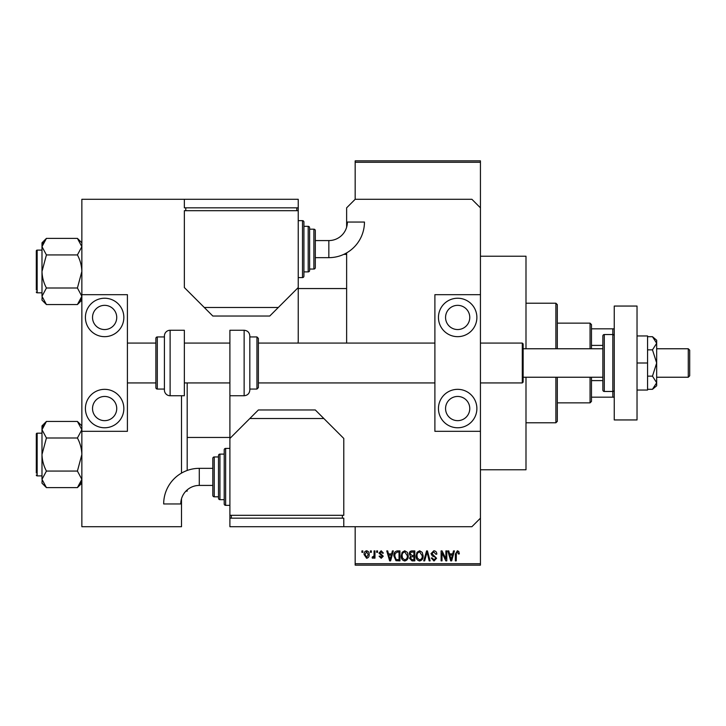 <?xml version="1.0" encoding="UTF-8"?>
<svg xmlns="http://www.w3.org/2000/svg" width="726" height="726" viewBox="0 0 726 726"><rect width="100%" height="100%" fill="white"/><g stroke="black" fill="none" stroke-linecap="round" stroke-linejoin="round"><path stroke-width="1.09" d="M480.44 256.233L525.996 256.233L525.996 348.761M525.996 377.239L525.996 469.767L480.44 469.767M370.441 552.332L370.441 550.907L371.349 550.907L371.349 552.332L370.441 552.332M374.062 554.664L374.062 550.907L374.97 550.907L374.97 558.149L374.062 558.149L374.062 556.996L372.983 558.285L372.12 557.895L372.384 556.86L373.899 556.143L374.062 554.664M376.649 552.332L376.649 550.907L377.556 550.907L377.556 552.332L376.649 552.332M378.981 553.121L381.168 550.78L383.382 553.103L382.475 553.239L381.114 551.814L379.889 552.94L383.255 556.216L381.214 558.285L379.108 556.216L380.016 556.08L381.177 557.25L382.348 556.361L378.981 553.121M391.613 553.884L392.394 550.907L393.347 550.907L390.588 560.871L389.635 560.871L386.749 550.907L387.693 550.907L388.483 553.884L391.613 553.884M404.736 550.78L407.331 552.341L408.23 555.753C408.429 558.584 407.259 560.327 404.727 560.998C402.249 560.345 401.088 558.639 401.242 555.88L402.14 552.295L404.736 550.78M419.619 550.78L422.214 552.341L423.113 555.753C423.312 558.584 422.142 560.327 419.61 560.998C417.132 560.345 415.971 558.639 416.125 555.88L417.023 552.295L419.619 550.78M457.389 550.78L458.805 551.479L459.349 553.884L458.442 554.011L457.344 551.942L456.373 552.695L456.246 560.871L455.338 560.871L455.338 554.11L457.389 550.78M355.168 563.721L480.44 563.721L480.44 565.146L355.168 565.146L355.168 526.704M480.44 294.674L480.44 431.326L434.892 431.326L434.892 294.674L480.44 294.674L480.44 207.836L471.9 199.296L355.168 199.296L355.168 160.854L480.44 160.854L480.44 162.279L355.168 162.279M480.44 563.721L480.44 431.326M480.44 207.836L480.44 162.279M452.697 553.884L453.478 550.907L454.431 550.907L451.672 560.871L450.719 560.871L447.833 550.907L448.777 550.907L449.566 553.884L452.697 553.884M445.891 558.884L445.891 550.907L446.799 550.907L446.799 560.871L445.828 560.871L442.007 552.885L442.007 560.871L441.099 560.871L441.099 550.907L442.07 550.907L445.891 558.884M431.008 553.666L433.83 550.78C435.791 550.989 436.789 552.114 436.825 554.138L435.927 554.274L433.749 551.942L431.916 553.648L436.571 558.267L433.994 560.998L431.262 558.022L432.17 557.895L433.966 559.837L435.664 558.24L435.382 557.223L432.378 556.034L431.008 553.666M423.721 560.871L426.561 550.907L427.451 550.907L430.137 560.871L429.193 560.871L427.06 552.069L424.665 560.871L423.721 560.871M409.264 553.829C409.282 551.96 410.199 550.989 412.023 550.907L414.827 550.907L414.827 560.871L412.014 560.871L409.528 558.367L410.499 556.279L409.264 553.829M393.864 555.944C393.628 553.112 394.772 551.433 397.294 550.907L399.944 550.907L399.944 560.871L395.979 560.69L393.864 555.944M364.098 554.6C363.926 552.522 364.77 551.252 366.621 550.78C368.454 551.243 369.298 552.495 369.144 554.528C369.298 556.57 368.463 557.822 366.621 558.285L364.098 554.6M361.902 552.332L361.902 550.907L362.809 550.907L362.809 552.332L361.902 552.332M187.19 470.457L187.19 382.929M187.19 489.914L187.19 491.121L185.929 491.121M451.545 557.949L452.389 555.045L449.866 555.045L451.127 559.837L451.545 557.949M419.61 559.837C421.543 559.301 422.414 557.931 422.205 555.744L419.628 551.942C417.731 552.459 416.86 553.784 417.033 555.907L417.414 558.158L419.61 559.837M413.92 559.71L413.92 556.733L411.27 556.824L410.426 558.203L412.35 559.71L413.92 559.71M413.92 555.562L413.92 552.069L411.061 552.196L410.172 553.82L412.132 555.562L413.92 555.562M404.727 559.837C406.66 559.301 407.531 557.931 407.322 555.744L404.745 551.942C402.848 552.459 401.986 553.784 402.15 555.907L402.531 558.158L404.727 559.837M399.037 559.71L399.037 552.069L397.412 552.069L395.135 553.521L394.772 555.953L396.142 559.51L399.037 559.71M390.461 557.949L391.305 555.045L388.791 555.045L390.043 559.837L390.461 557.949M366.648 557.25L368.245 554.537L366.603 551.814L365.006 554.537L366.648 557.25M590.057 348.761L590.057 323.143L557.314 323.143M590.057 323.143L591.472 324.567L591.472 348.761M591.472 377.239L591.472 401.433L590.057 402.857L590.057 377.239M591.472 328.833L614.25 328.833M591.472 380.605L602.861 380.605M591.472 345.394L602.861 345.394M614.25 397.167L612.826 397.167L612.826 391.468A1.425 1.425 0 0 0 614.25 390.043M591.472 397.167L612.826 397.167M614.25 335.957A1.425 1.425 0 0 0 612.826 334.532L604.286 334.532A1.425 1.425 0 0 0 602.861 335.957L602.861 390.043A1.425 1.425 0 0 0 604.286 391.468L612.826 391.468L612.826 328.833M555.889 348.761L555.889 303.214L557.314 304.639L557.314 348.761M557.314 377.239L557.314 421.361L555.889 422.786L555.889 377.239M555.889 303.214L525.996 303.214M555.889 422.786L525.996 422.786M346.629 254.381L343.752 254.381M346.629 288.549L298.232 288.549M81.856 242.82L77.419 238.382L81.856 246.659L81.766 245.515L81.856 246.659L77.419 254.926L46.428 254.926L41.99 246.659L46.428 238.382L77.419 238.382M42.09 297.424L41.99 300.119L46.428 304.548L41.99 296.281L46.428 288.004C43.651 282.822 42.172 277.305 41.99 271.47L46.428 254.926M41.99 250.116L37.153 250.116A0.853 0.853 0 0 0 36.3 250.969L36.3 289.973M36.3 252.966L36.3 250.969A0.853 0.853 0 0 1 37.153 250.116L37.153 292.823A0.853 0.853 0 0 1 36.3 291.97M37.153 292.823L41.99 292.823M77.419 254.926C80.196 260.117 81.675 265.634 81.856 271.47L77.419 288.004L81.856 296.281L77.419 304.548L46.428 304.548M77.419 288.004L46.428 288.004M80.631 300.51L81.766 297.424M43.215 242.43L42.09 245.515M46.428 238.382L41.99 242.82L41.99 296.281M187.19 437.451L229.897 437.451M81.856 425.881L77.419 421.452L81.856 429.719L81.766 428.576L81.856 429.719L77.419 437.996L46.428 437.996L41.99 429.719L46.428 421.452L77.419 421.452M42.09 480.485L41.99 483.18L46.428 487.618L41.99 479.342L46.428 471.074C43.651 465.883 42.172 460.366 41.99 454.53L46.428 437.996M41.99 433.177L37.153 433.177A0.853 0.853 0 0 0 36.3 434.03L36.3 473.034M36.3 436.027L36.3 434.03A0.853 0.853 0 0 1 37.153 433.177L37.153 475.884A0.853 0.853 0 0 1 36.3 475.031M37.153 475.884L41.99 475.884M77.419 437.996C80.196 443.178 81.675 448.695 81.856 454.53L77.419 471.074L81.856 479.342L77.419 487.618L46.428 487.618M77.419 471.074L46.428 471.074M80.631 483.57L81.766 480.485M43.215 425.49L42.09 428.576M46.428 421.452L41.99 425.881L41.99 479.342M457.661 420.653A12.097 12.097 0 0 1 445.564 408.556A12.097 12.097 0 0 1 457.661 396.45A12.097 12.097 0 0 1 469.767 408.556A12.097 12.097 0 0 1 457.661 420.653M457.661 305.347A12.097 12.097 0 0 0 445.564 317.444A12.097 12.097 0 0 0 457.661 329.55A12.097 12.097 0 0 0 469.767 317.444A12.097 12.097 0 0 0 457.661 305.347M457.661 298.232A19.221 19.221 0 0 0 438.45 317.444A19.221 19.221 0 0 0 457.661 336.664A19.221 19.221 0 0 0 476.882 317.444A19.221 19.221 0 0 0 457.661 298.232M457.661 389.336A19.221 19.221 0 0 0 438.45 408.556A19.221 19.221 0 0 0 457.661 427.768A19.221 19.221 0 0 0 476.882 408.556A19.221 19.221 0 0 0 457.661 389.336M614.25 419.946L614.25 306.054L637.029 306.054L637.029 419.946L614.25 419.946M249.826 389.054L256.95 389.054L256.95 336.946L249.826 336.946L249.826 335.957L249.826 390.043C249.49 393.51 247.593 395.407 244.136 395.743L244.136 330.257C247.593 330.593 249.49 332.49 249.826 335.957M434.892 343.071L258.374 343.071L258.374 338.37L258.374 387.63L256.95 389.054M258.374 370.614L258.374 382.929L434.892 382.929M244.136 330.257L229.897 330.257L229.897 518.164L343.779 518.164L343.779 526.704L471.9 526.704L480.44 518.164M637.029 363L647.565 363L647.565 335.957L637.029 335.957M647.565 363L647.565 390.043L637.029 390.043M652.474 349.85L656.676 363L656.676 343.271L652.474 336.701L656.676 340.222L656.676 343.271L652.474 349.85L647.565 349.85M652.474 336.701L647.565 336.701M652.474 376.15L656.676 382.729L656.676 363L652.474 376.15L647.565 376.15M652.474 389.299L656.676 385.778L656.676 382.729L652.474 389.299L647.565 389.299M298.041 343.071A21.353 21.353 0 0 0 298.232 340.222L298.232 207.836L184.35 207.836L184.35 199.296L81.856 199.296L81.856 294.674L127.404 294.674L127.404 431.326L81.856 431.326L81.856 526.704L181.5 526.704L181.5 498.771M181.5 473.107L181.5 395.743M355.168 199.296L346.629 207.836L346.629 227.229M346.629 252.893L346.629 343.071M199.287 468.343A35.61 35.61 0 0 0 163.677 503.953L180.765 503.953A18.522 18.522 0 0 1 199.287 485.422L199.287 468.343L212.818 468.343M229.897 448.414L225.632 448.414A1.425 1.425 0 0 0 224.207 449.839L224.207 503.926A1.425 1.425 0 0 0 225.632 505.35L229.897 505.35M219.933 454.104A1.425 1.425 0 0 0 218.508 455.529L218.508 498.236A1.425 1.425 0 0 0 219.933 499.66L224.207 499.66L224.207 454.104L219.933 454.104L219.933 499.66M218.508 456.953L214.243 456.953A1.425 1.425 0 0 0 212.818 458.378L212.818 495.386A1.425 1.425 0 0 0 214.243 496.811L218.508 496.811M229.897 515.315L343.779 515.315L343.779 438.45L323.85 418.521L249.826 418.521L229.897 438.45M249.826 418.521L258.374 409.972L315.311 409.972L323.85 418.521M342.354 518.164L342.354 515.315M231.322 518.164L231.322 515.315M343.779 526.704L229.897 526.704L229.897 518.164M688.275 348.761L689.7 350.186L689.7 375.814L688.275 377.239L688.275 348.761L656.676 348.761M523.147 343.924L523.147 382.076L522.293 382.929L522.293 343.071L523.147 343.924M104.626 420.653A12.097 12.097 0 0 1 92.529 408.556A12.097 12.097 0 0 1 104.626 396.45A12.097 12.097 0 0 1 116.732 408.556A12.097 12.097 0 0 1 104.626 420.653M104.626 305.347A12.097 12.097 0 0 0 92.529 317.444A12.097 12.097 0 0 0 104.626 329.55A12.097 12.097 0 0 0 116.732 317.444A12.097 12.097 0 0 0 104.626 305.347M104.626 298.232A19.221 19.221 0 0 0 85.414 317.444A19.221 19.221 0 0 0 104.626 336.664A19.221 19.221 0 0 0 123.847 317.444A19.221 19.221 0 0 0 104.626 298.232M104.626 389.336A19.221 19.221 0 0 0 85.414 408.556A19.221 19.221 0 0 0 104.626 427.768A19.221 19.221 0 0 0 123.847 408.556A19.221 19.221 0 0 0 104.626 389.336M81.856 294.674L81.856 431.326M170.111 330.257A5.69 5.69 0 0 0 164.421 335.957L164.421 390.043A5.69 5.69 0 0 0 170.111 395.743L184.35 395.743L184.35 330.257L170.111 330.257L170.111 395.743M164.421 336.946L157.297 336.946A1.425 1.425 0 0 0 155.872 338.37L155.872 387.63A1.425 1.425 0 0 0 157.297 389.054L164.421 389.054M328.842 257.657A35.61 35.61 0 0 0 364.452 222.047L347.364 222.047A18.522 18.522 0 0 1 328.842 240.578L328.842 257.657L315.311 257.657M298.232 277.586L302.497 277.586A1.425 1.425 0 0 0 303.922 276.161L303.922 222.074A1.425 1.425 0 0 0 302.497 220.65L298.232 220.65M303.922 271.896L308.196 271.896A1.425 1.425 0 0 0 309.621 270.471L309.621 227.764A1.425 1.425 0 0 0 308.196 226.34L303.922 226.34M313.886 269.047A1.425 1.425 0 0 0 315.311 267.622L315.311 230.614A1.425 1.425 0 0 0 313.886 229.189L309.621 229.189L309.621 269.047L313.886 269.047L313.886 229.189M298.232 210.685L184.35 210.685L184.35 287.55L204.278 307.479L278.303 307.479L298.232 287.55M278.303 307.479L269.754 316.028L212.818 316.028L204.278 307.479M185.774 207.836L185.774 210.685M296.807 207.836L296.807 210.685M184.35 199.296L298.232 199.296L298.232 207.836M225.632 448.414L225.632 505.35M214.243 456.953L214.243 496.811M604.286 334.532L604.286 391.468M157.297 336.946L157.297 389.054M302.497 277.586L302.497 220.65M308.196 271.896L308.196 226.34M590.057 402.857L557.314 402.857M81.856 300.119L77.419 304.548M81.856 483.18L77.419 487.618M256.95 336.946L258.374 338.37M244.136 395.743L229.897 395.743M212.818 485.422L199.287 485.422M602.861 348.761L523.147 348.761M127.404 343.071L155.872 343.071M184.35 343.071L229.897 343.071M480.44 343.071L522.293 343.071M127.404 382.929L155.872 382.929M184.35 382.929L229.897 382.929M480.44 382.929L522.293 382.929M688.275 377.239L656.676 377.239M602.861 377.239L523.147 377.239M315.311 240.578L328.842 240.578"/></g></svg>
